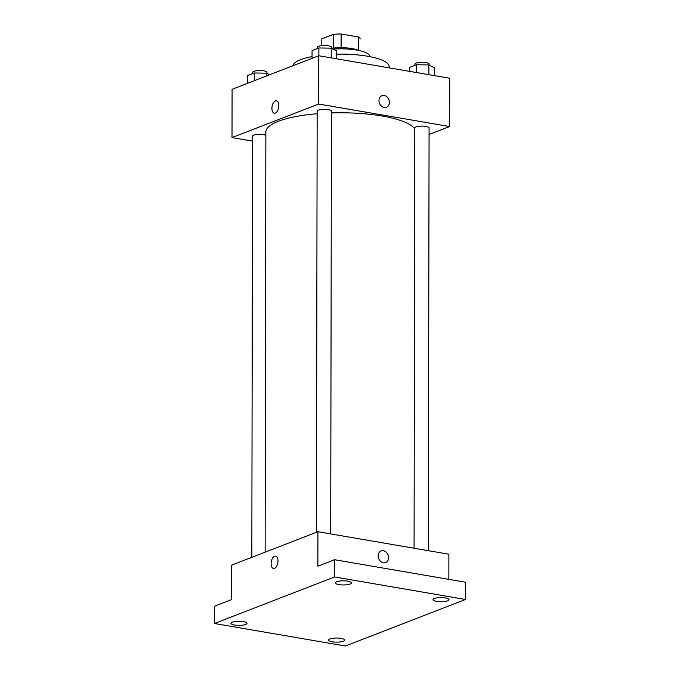 <?xml version="1.0" encoding="UTF-8"?>
<svg xmlns="http://www.w3.org/2000/svg" width="680" height="680" viewBox="0 0 680 680"><rect width="100%" height="100%" fill="white"/><g stroke="black" fill="none" stroke-linecap="round" stroke-linejoin="round"><path stroke-width="1.02" d="M341.088 47.677L341.113 34A19.176 4.93 -179.9 0 0 333.37 34.391L321.81 38.87L321.801 45.645L321.81 38.87A19.176 4.93 -179.9 0 0 321.81 38.896A19.176 4.93 -179.9 0 0 321.81 38.93M341.113 34L358.581 37.001A19.176 4.93 -179.9 0 1 360.162 38.964A19.176 4.93 -179.9 0 1 360.162 38.998L360.162 38.964M333.344 48.059L333.37 34.391M358.555 50.422L358.581 37.001M331.551 48.28A19.635 5.049 0.1 0 1 358.232 50.362M333.055 49.105A28.552 7.344 0.1 0 1 369.512 56.228L369.503 56.593M292.825 65.781A48.186 12.393 0.1 0 1 300.755 59.619A48.186 12.393 0.1 0 1 312.06 56.55M336.745 54.17A48.186 12.393 0.1 0 1 389.122 66.606L389.122 67.83M252.56 141.117L232.007 137.581L232.093 89.292L318.75 55.743L449.726 78.251L449.642 126.54L429.063 134.504M232.007 137.581L318.665 104.031L318.75 55.743M278.808 105.672A6.247 3.332 99.8 0 1 274.303 113.16A6.247 3.332 99.8 0 1 272.076 106.445A6.247 3.332 99.8 0 1 276.42 100.853A6.247 3.332 99.8 0 1 278.808 105.672M414.8 129.072A74.953 19.287 -179.9 0 0 382.185 116.042A74.953 19.287 -179.9 0 0 331.44 112.914M317.161 113.721A74.953 19.287 -179.9 0 0 265.863 131.929L265.132 552.16M318.665 104.031L449.642 126.54M265.863 135.26A7.14 1.836 -179.9 0 0 263.644 134.648A7.14 1.836 -179.9 0 0 256.326 134.555A7.14 1.836 -179.9 0 0 252.569 136.161L251.829 557.311M330.709 533.919L331.44 111.171A7.14 1.836 -179.9 0 0 328.245 109.642A7.14 1.836 -179.9 0 0 320.926 109.54A7.14 1.836 -179.9 0 0 317.169 111.146L316.429 532.295M414.069 548.241L414.8 127.933A7.14 1.836 0.1 0 1 421.94 126.106A7.14 1.836 0.1 0 1 429.08 127.95L428.341 550.698M384.166 107.525A6.247 5.032 -111.2 0 1 379.1 101.957A6.247 5.032 -111.2 0 1 381.922 95.659A6.247 5.032 -111.2 0 1 388.875 99.671A6.247 5.032 -111.2 0 1 386.435 107.312A6.247 5.032 -111.2 0 1 384.166 107.525M381.922 95.659A6.247 5.032 -111.2 0 1 388.866 99.671A6.247 5.032 -111.2 0 1 386.427 107.312M274.303 113.16A6.247 3.332 99.8 0 1 272.085 106.445A6.247 3.332 99.8 0 1 276.42 100.853M214.429 623.492L334.569 576.971L465.545 599.479L345.398 646L214.429 623.492L214.455 606.245L231.2 599.76L231.259 565.275L317.917 531.717L448.894 554.226L448.851 579.36M334.569 576.971L334.602 559.725L465.57 582.233L465.545 599.479M317.917 531.717L317.857 566.211L334.602 559.725M278.01 560.957A6.247 3.332 99.8 0 1 273.504 568.446A6.247 3.332 99.8 0 1 271.286 561.731A6.247 3.332 99.8 0 1 275.621 556.138A6.247 3.332 99.8 0 1 278.01 560.957M383.367 562.802A6.247 5.032 -111.2 0 1 378.301 557.243A6.247 5.032 -111.2 0 1 381.123 550.944A6.247 5.032 -111.2 0 1 388.076 554.948A6.247 5.032 -111.2 0 1 385.637 562.598A6.247 5.032 -111.2 0 1 383.367 562.802M381.123 550.944A6.247 5.032 -111.2 0 1 388.076 554.948A6.247 5.032 -111.2 0 1 385.637 562.598M273.513 568.446A6.247 3.332 99.8 0 1 271.286 561.731A6.247 3.332 99.8 0 1 275.621 556.138M329.911 638.937A8.032 2.066 0.1 0 1 338.921 638.112A8.032 2.066 0.1 0 1 344.641 640.101A8.032 2.066 0.1 0 1 343.306 641.24A8.032 2.066 0.1 0 1 334.296 642.056A8.032 2.066 0.1 0 1 328.576 640.067A8.032 2.066 0.1 0 1 329.911 638.937M434.299 598.519A8.032 2.066 0.1 0 1 443.309 597.694A8.032 2.066 0.1 0 1 449.029 599.683A8.032 2.066 0.1 0 1 447.695 600.814A8.032 2.066 0.1 0 1 438.677 601.638A8.032 2.066 0.1 0 1 432.964 599.649A8.032 2.066 0.1 0 1 434.299 598.519M336.668 581.74A8.032 2.066 0.1 0 1 345.678 580.915A8.032 2.066 0.1 0 1 351.39 582.904A8.032 2.066 0.1 0 1 350.055 584.035A8.032 2.066 0.1 0 1 341.046 584.86A8.032 2.066 0.1 0 1 335.333 582.87A8.032 2.066 0.1 0 1 336.668 581.74M232.279 622.158A8.032 2.066 0.1 0 1 241.29 621.333A8.032 2.066 0.1 0 1 247.001 623.322A8.032 2.066 0.1 0 1 245.675 624.452A8.032 2.066 0.1 0 1 236.657 625.277A8.032 2.066 0.1 0 1 230.945 623.288A8.032 2.066 0.1 0 1 232.279 622.158M409.7 71.366L409.7 67.371L416.525 64.728L428.868 64.94L434.384 67.796L434.375 75.608M416.517 72.539L416.525 64.728M428.85 74.664L428.868 64.94M429.19 65.11L429.19 64.15A7.14 1.836 -179.9 0 0 425.986 62.611A7.14 1.836 -179.9 0 0 418.676 62.509A7.14 1.836 -179.9 0 0 414.911 64.124L414.911 65.356M312.052 58.335L312.069 50.592L318.894 47.948L331.236 48.161L336.753 51.017L336.736 58.828M318.877 55.76L318.894 47.948M331.219 57.885L331.236 48.161M331.551 48.331L331.559 47.37A7.14 1.836 -179.9 0 0 328.355 45.832A7.14 1.836 -179.9 0 0 321.036 45.73A7.14 1.836 -179.9 0 0 317.279 47.345L317.279 48.569M247.452 83.343L247.469 75.599L254.294 72.964L266.628 73.177L269.662 74.74M254.277 80.699L254.294 72.964M266.628 75.922L266.628 73.177M266.951 73.338L266.951 72.377A7.14 1.836 -179.9 0 0 263.755 70.839A7.14 1.836 -179.9 0 0 256.436 70.746A7.14 1.836 -179.9 0 0 252.679 72.352L252.671 73.584"/></g></svg>
